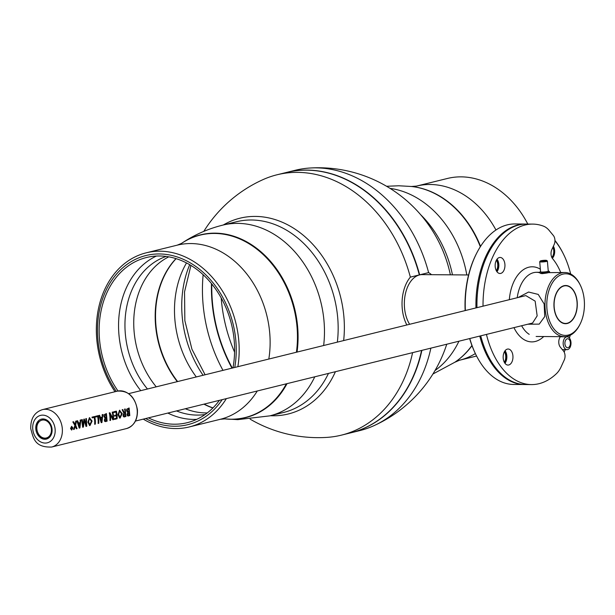 <?xml version="1.0" encoding="UTF-8"?>
<svg xmlns="http://www.w3.org/2000/svg" width="615" height="615" viewBox="0 0 615 615"><rect width="100%" height="100%" fill="white"/><g stroke="black" fill="none" stroke-linecap="round" stroke-linejoin="round"><path stroke-width="0.92" d="M412.596 352.649A134.101 104.888 76.1 0 1 341.348 435.159A134.101 104.888 76.1 0 1 326.934 437.38M222.976 370.361A134.101 104.888 76.1 0 1 203.065 304.148A134.101 104.888 76.1 0 1 203.142 274.69M211.46 283.538A134.101 104.888 -103.9 0 0 212.044 301.934A134.101 104.888 -103.9 0 0 231.955 368.147M341.348 435.159L350.327 432.937A134.101 104.888 -103.9 0 0 421.575 350.435M406.853 324.974A32.657 19.957 -89.6 0 1 402.233 308.376A32.657 19.957 -89.6 0 1 410.351 277.127A134.101 104.888 76.1 0 0 277.073 174.768L286.052 172.554A134.101 104.888 -103.9 0 1 419.33 274.913L410.351 277.127M270.354 415.732A100.822 78.858 -103.9 0 0 272.806 415.794A100.822 78.858 -103.9 0 0 335.421 371.706M343.654 340.572A100.822 78.858 -103.9 0 0 343.893 316.71A100.822 78.858 -103.9 0 0 255.363 216.411A100.822 78.858 -103.9 0 0 223.276 224.998M226.343 398.628A89.69 70.148 76.1 0 1 189.266 426.948A89.69 70.148 76.1 0 1 175.536 428.555A89.69 70.148 76.1 0 1 143.272 419.13M115.005 391.724A89.69 70.148 76.1 0 1 146.278 252.803A89.69 70.148 76.1 0 1 160.015 251.197A89.69 70.148 76.1 0 1 237.874 366.686M222.169 399.658A87.122 68.142 76.1 0 1 174.414 426.241A87.122 68.142 76.1 0 1 145.655 418.546M116.266 391.409A87.122 68.142 76.1 0 1 101.821 301.127A87.122 68.142 76.1 0 1 159.339 253.957A87.122 68.142 76.1 0 1 234.753 367.455M219.401 400.342A85.07 66.535 76.1 0 1 187.26 422.682A85.07 66.535 76.1 0 1 174.237 424.204A85.07 66.535 76.1 0 1 148.423 417.862M118.019 391.002A85.07 66.535 76.1 0 1 146.493 257.508A85.07 66.535 76.1 0 1 159.516 255.986A85.07 66.535 76.1 0 1 232.954 367.901M196.738 419.345A85.07 66.535 76.1 0 1 193.656 419.415A85.07 66.535 76.1 0 1 167.841 413.065M205.141 414.495A81.603 63.822 76.1 0 1 196.985 415.087A81.603 63.822 76.1 0 1 176.528 410.928M186.514 262.928A90.136 70.502 -103.9 0 0 196.3 376.949M147.454 389.003A81.603 63.822 76.1 0 1 166.119 256.44M140.75 390.656A85.07 66.535 76.1 0 1 156.433 256.048M262.882 179.68A134.101 104.888 76.1 0 1 277.073 174.768M468.576 274.966L422.213 274.613A28.89 17.651 90.4 0 0 419.491 274.936A28.89 17.651 90.4 0 0 405.216 294.716A28.89 17.651 90.4 0 0 409.628 324.289A28.89 17.651 -89.6 0 1 405.193 294.831A28.89 17.651 -89.6 0 1 419.345 274.974L419.33 274.913M232.316 368.054A133.847 104.688 76.1 0 1 211.806 283.969A133.847 104.688 -103.9 0 0 232.316 368.054M419.645 274.836L428.624 272.614A134.101 104.888 -103.9 0 0 310.098 168.01A134.101 104.888 -103.9 0 0 295.346 170.255L286.367 172.477A134.101 104.888 76.1 0 1 419.645 274.836L419.638 274.897M221.192 297.906A134.101 104.888 -103.9 0 0 221.331 299.636A134.101 104.888 -103.9 0 0 234.584 352.172M428.624 272.614A32.657 19.957 -89.6 0 1 431.515 274.682M527.793 224.06A89.69 70.148 -103.9 0 0 461.158 176.859A89.69 70.148 -103.9 0 0 447.428 178.465L416.486 186.099A89.69 70.148 76.1 0 1 430.216 184.492A89.69 70.148 76.1 0 1 495.959 230.01M421.89 350.358A134.101 104.888 76.1 0 1 350.642 432.868L359.621 430.646A134.101 104.888 -103.9 0 0 373.843 425.718A134.101 104.888 -103.9 0 0 430.869 348.144M475.833 354.517A78.966 48.254 -89.6 0 1 475.633 354.109A78.966 48.254 -89.6 0 1 469.652 338.565M465.14 310.583A78.966 48.254 -89.6 0 1 476.402 253.718A78.966 48.254 -89.6 0 1 476.61 253.319M475.949 307.915A80.25 49.039 -89.6 0 1 518.014 224.944A80.25 49.039 -89.6 0 1 525.571 224.044L514.893 223.96A80.25 49.039 90.4 0 0 507.337 224.859A80.25 49.039 90.4 0 0 476.817 252.911A80.25 49.039 90.4 0 0 465.363 310.529M469.791 338.534A80.25 49.039 90.4 0 0 476.033 354.932A80.25 49.039 90.4 0 0 513.663 384.46L524.341 384.536A80.25 49.039 -89.6 0 1 479.769 336.067M524.849 384.536A80.25 49.039 -89.6 0 1 524.341 384.536M553.377 246.223A7.703 4.705 -89.6 0 1 552.293 258.269M551.84 257.462A7.065 4.313 90.4 0 0 552.9 247.268M496.297 270.685A7.065 4.313 90.4 0 0 496.374 260.207M504.308 362.258A7.065 4.313 90.4 0 0 504.385 351.772M564.17 352.064A78.966 48.254 90.4 0 0 565.254 349.643M569.429 338.058A78.966 48.254 90.4 0 0 570.205 335.275M570.674 273.998A78.966 48.254 90.4 0 0 563.601 254.387A78.966 48.254 90.4 0 0 554.945 240.78M496.889 259.376A7.703 4.705 -89.6 0 1 496.797 271.522M504.907 350.942A7.703 4.705 -89.6 0 1 504.807 363.096M525.571 224.044A80.25 49.039 -89.6 0 1 526.079 224.052M554.938 240.411A80.25 49.039 -89.6 0 1 563.202 253.572A80.25 49.039 -89.6 0 1 563.402 253.98M476.956 307.669A80.25 49.039 -89.6 0 1 486.734 256.663A80.25 49.039 -89.6 0 1 526.586 224.052L532.682 224.098A80.25 49.039 -89.6 0 1 543.468 226.151A25.684 15.69 -89.6 0 1 549.233 230.51L553.377 235.53A6.419 3.921 -89.6 0 1 554.161 244.509L551.801 249.682A6.419 3.921 90.4 0 0 552.777 258.877A56.495 34.525 -89.6 0 1 560.719 272.46M483.029 306.17A80.25 49.039 -89.6 0 1 492.83 256.709A80.25 49.039 -89.6 0 1 532.682 224.098M560.227 336.659A56.495 34.525 -89.6 0 1 559.565 338.158A6.419 3.921 90.4 0 0 559.55 338.189A6.419 3.921 90.4 0 0 560.334 347.168L563.471 350.981A6.419 3.921 -89.6 0 1 564.263 359.952L561.157 366.763A25.684 15.69 -89.6 0 1 556.383 373.72A80.25 49.039 -89.6 0 1 531.452 384.59A80.25 49.039 -89.6 0 1 486.457 334.422M496.128 260.714A8.026 4.905 -89.6 0 1 500.11 257.447A8.026 4.905 -89.6 0 1 504.446 261.875A8.026 4.905 -89.6 0 1 503.977 270.239A8.026 4.905 -89.6 0 1 499.987 273.498A8.026 4.905 -89.6 0 1 495.652 269.078A8.026 4.905 -89.6 0 1 496.128 260.714M497.051 259.169A8.026 4.905 -89.6 0 1 497.873 270.193A8.026 4.905 -89.6 0 1 496.951 271.738M504.139 352.28A8.026 4.905 -89.6 0 1 508.121 349.02A8.026 4.905 -89.6 0 1 512.464 353.44A8.026 4.905 -89.6 0 1 511.988 361.805A8.026 4.905 -89.6 0 1 507.998 365.072A8.026 4.905 -89.6 0 1 503.662 360.644A8.026 4.905 -89.6 0 1 504.139 352.28M505.061 350.735A8.026 4.905 -89.6 0 1 505.884 361.758A8.026 4.905 -89.6 0 1 504.961 363.304M531.452 384.59L525.356 384.544A80.25 49.039 -89.6 0 1 480.722 335.836M579.784 324.705A32.103 19.619 -89.6 0 1 579.576 325.112A32.103 19.619 -89.6 0 1 564.347 336.697A32.103 19.619 -89.6 0 1 545.174 309.391A32.103 19.619 -89.6 0 1 564.839 272.491A32.103 19.619 -89.6 0 1 579.891 284.307A32.103 19.619 -89.6 0 1 580.091 284.722M584.25 299.997A30.819 18.834 -89.6 0 1 579.991 324.305A30.819 18.834 -89.6 0 1 560.411 334.283A30.819 18.834 -89.6 0 1 546.966 309.207A30.819 18.834 -89.6 0 1 558.113 276.427A30.819 18.834 -89.6 0 1 580.291 285.122A30.819 18.834 -89.6 0 1 584.25 299.997M577.162 301.75A19.103 11.67 90.4 0 0 565.754 285.506A19.103 11.67 90.4 0 0 554.054 307.454A19.103 11.67 90.4 0 0 565.462 323.698A19.103 11.67 90.4 0 0 577.162 301.75M540.316 273.006L541.923 273.667C548.111 272.945 549.871 272.514 547.204 272.368M574.61 292.732A18.842 11.516 90.4 0 0 574.587 292.694A18.842 11.516 90.4 0 0 558.412 289.98A18.842 11.516 90.4 0 0 556.606 316.471A18.842 11.516 90.4 0 0 574.402 316.648A18.842 11.516 90.4 0 0 574.61 292.732M565.654 285.506A19.103 11.67 -89.6 0 1 574.51 292.532A19.103 11.67 -89.6 0 1 574.525 292.571M574.364 316.725A19.103 11.67 -89.6 0 1 574.318 316.81A19.103 11.67 -89.6 0 1 565.362 323.698M518.184 297.491L528.593 292.04L538.233 294.408L544.152 303.971L544.736 316.571L539.24 324.12L527.77 324.22M532.567 323.036L537.156 315.872L535.15 301.127L525.802 295.607M548.242 270.861A4.267 0.523 175 0 1 548.634 270.992L549.572 271.761A5.135 0.623 175 0 1 548.411 272.353A5.135 0.623 175 0 1 542.476 273.037A5.135 0.623 175 0 1 539.417 272.653A32.103 19.619 90.4 0 0 517.223 297.729M521.635 325.735A32.103 19.619 90.4 0 0 529.207 334.345M540.362 269.232A37.546 22.947 90.4 0 0 509.32 299.682M513.956 327.634A37.546 22.947 90.4 0 0 523.68 339.403A37.546 22.947 90.4 0 0 543.721 336.536M129.142 412.55A19.257 15.068 76.1 0 1 129.165 415.094L128.358 415.333M119.587 410.997L121.555 413.787L119.948 417.408M128.62 408.821A19.257 15.068 76.1 0 1 129.089 411.819L128.312 411.981M126.728 409.19L129.127 407.983L129.803 415.579L127.428 415.794L127.067 414.51L127.812 412.565L126.644 410.858L126.728 409.19M128.643 411.942L129.142 411.819A19.326 15.114 -103.9 0 0 128.666 408.821L127.267 410.72L128.643 411.942M128.681 415.294L129.219 415.094A19.326 15.114 -103.9 0 0 129.196 412.534L127.689 414.249L128.681 415.294M106.441 418.154A19.257 15.068 76.1 0 1 106.464 420.698L105.657 420.937M125.222 413.195A19.257 15.068 76.1 0 1 125.268 416.032L124.453 416.301M124.737 416.263L125.322 416.032A19.326 15.114 -103.9 0 0 125.276 413.188L123.723 415.063L124.737 416.263M125.206 412.465A19.326 15.114 -103.9 0 0 124.614 409.121L125.229 408.967L125.898 416.54L123.446 416.709L123.108 415.333L123.892 413.119L122.208 409.713L122.846 409.559L123.546 411.327L124.653 412.604L125.206 412.465M105.911 414.425A19.257 15.068 76.1 0 1 106.387 417.424L105.603 417.585M104.027 414.794L106.426 413.588L107.102 421.183L104.719 421.398L104.365 420.114L105.111 418.169L103.943 416.463L104.027 414.794M105.941 417.547L106.433 417.424A19.326 15.114 -103.9 0 0 105.965 414.425L104.565 416.324L105.941 417.547M105.98 420.898L106.518 420.698A19.326 15.114 -103.9 0 0 106.495 418.138L104.988 419.853L105.98 420.898M89.459 418.438L91.435 421.26L89.828 424.842M71.663 429.677L70.848 428.417L71.655 426.725L72.593 427.994L71.663 429.677M72.109 427.148L71.863 427.194A19.257 15.068 76.1 0 1 71.886 427.948L71.163 427.363L71.694 429.124M72.893 427.925L71.632 426.326L70.548 428.501L71.632 430.062L72.893 427.925M129.073 407.983L126.675 409.19L126.598 410.858L127.766 412.565L127.021 414.51L127.374 415.794L128.62 416.001M122.8 409.567L122.154 409.713L123.838 413.119L123.054 415.333L123.4 416.709L124.684 416.97M119.848 410.228L117.98 414.71L119.725 418.154M116.419 415.694A19.257 15.068 76.1 0 1 116.443 418.2L114.528 418.669A19.257 15.068 76.1 0 1 114.49 419.392L114.536 419.376A19.326 15.114 -103.9 0 0 114.582 418.669L116.496 418.2A19.326 15.114 -103.9 0 0 116.466 415.679L114.659 416.124A19.326 15.114 -103.9 0 0 114.605 415.409L116.412 414.964A19.326 15.114 -103.9 0 0 115.958 412.019L113.936 412.519A19.326 15.114 -103.9 0 0 113.767 411.796L116.404 411.143A19.326 15.114 76.1 0 1 117.073 418.761L114.536 419.392M114.605 416.124L114.605 416.124A19.257 15.068 76.1 0 0 114.567 415.548A19.257 15.068 76.1 0 0 114.551 415.409L116.358 414.964A19.257 15.068 76.1 0 0 115.904 412.035M110.062 414.01L112.837 419.799L110.108 414.01L110.569 417.17A19.326 15.114 76.1 0 1 110.554 420.36L109.985 420.506A19.326 15.114 -103.9 0 0 109.324 412.896L109.931 412.742L113.014 418.546L112.845 415.425A19.326 15.114 -103.9 0 0 112.261 412.165L112.829 412.027A19.326 15.114 76.1 0 1 113.498 419.645L112.837 419.807M109.885 412.757L109.27 412.896A19.257 15.068 76.1 0 1 109.908 416.701A19.257 15.068 76.1 0 1 109.939 420.506L109.985 420.491M106.372 413.588L103.973 414.794L103.889 416.463L105.057 418.169L104.312 420.114L104.673 421.398L105.918 421.606M99.553 415.31L98.907 415.456L101.214 422.666M97.616 416.547A19.257 15.068 76.1 0 1 98.085 419.622A19.257 15.068 76.1 0 1 98.108 423.435L98.162 423.42A19.326 15.114 -103.9 0 0 97.662 416.532L95.679 417.024A19.326 15.114 -103.9 0 0 95.51 416.309L98.116 415.663A19.326 15.114 76.1 0 1 98.777 423.281L98.162 423.435M94.164 417.401A19.257 15.068 76.1 0 1 94.633 420.468A19.257 15.068 76.1 0 1 94.656 424.281L94.71 424.273A19.326 15.114 -103.9 0 0 94.21 417.385L92.219 417.877A19.326 15.114 -103.9 0 0 92.05 417.155L94.664 416.516A19.326 15.114 76.1 0 1 95.325 424.135L94.71 424.281M89.721 417.67L87.853 422.144L89.606 425.588M84.324 420.468L85.992 426.418L84.37 420.468L83.409 427.071L82.648 427.264L81.695 419.714L82.279 419.568L83.179 426.218L83.886 419.184L84.34 419.069L86.354 425.434L85.846 418.692L86.415 418.546L86.761 426.249L86 426.433M82.225 419.584L81.641 419.714L82.648 427.248M77.559 420.737L76.906 420.883L79.212 428.094M75.299 425.995L76.352 428.801M73.516 421.736L72.816 421.89L74.907 425.449L73.516 429.501L74.953 425.449L72.87 421.89L73.562 421.721L75.261 424.634L75.753 421.183L76.445 421.014L75.676 425.219L77.052 428.64L76.36 428.816L75.353 425.995L74.254 429.332L73.569 429.501M76.391 421.021L75.707 421.183L75.222 424.627M80.803 419.937L80.181 420.076L80.173 422.597L78.574 422.997L80.227 422.605L80.234 420.076L80.857 419.922L79.935 427.932L79.212 428.109L76.96 420.883L77.605 420.721L78.574 423.005M84.293 419.084L83.832 419.184L83.148 426.21M86.369 418.561L85.8 418.692L86.3 425.434M94.61 416.524A19.257 15.068 -103.9 0 0 94.61 416.516L92.004 417.155A19.257 15.068 76.1 0 1 92.173 417.877L92.219 417.862M98.069 415.671A19.257 15.068 -103.9 0 0 98.062 415.663L95.456 416.309A19.257 15.068 76.1 0 1 95.625 417.024L95.671 417.016M102.805 414.502L102.182 414.648L102.175 417.17L100.568 417.57M112.783 412.042A19.257 15.068 -103.9 0 0 112.776 412.027L112.214 412.165A19.257 15.068 76.1 0 1 112.799 415.425L112.983 418.531M116.358 411.158A19.257 15.068 -103.9 0 0 116.358 411.143L113.721 411.796A19.257 15.068 76.1 0 1 113.89 412.519L113.936 412.504M125.183 408.983L124.561 409.121A19.257 15.068 76.1 0 1 125.153 412.465L124.461 412.619M71.686 430.062L70.548 428.501M99.553 415.294L100.576 417.577L102.228 417.17L102.236 414.648L102.851 414.495L101.936 422.497L101.214 422.682L98.961 415.456L99.599 415.294M101.89 420.26L102.198 417.923L100.791 418.269L101.636 421.767L101.89 420.26M80.142 423.351L79.596 427.187M79.896 425.688L80.196 423.351L78.797 423.697L79.635 427.194L79.896 425.688M71.932 428.255L71.54 428.609L71.924 428.763A19.326 15.114 -103.9 0 0 71.932 428.255M71.217 427.363L71.932 427.948A19.326 15.114 -103.9 0 0 71.917 427.194L72.17 428.97L71.747 429.124L71.217 427.363M89.375 417.708L92.096 421.044L89.99 425.549L87.914 422.228L89.375 417.708M88.529 422.036L90.067 424.827L91.481 421.221L89.513 418.438L88.529 422.036M119.495 410.274L122.224 413.611L120.11 418.115L118.034 414.794L119.495 410.274M118.649 414.595L120.186 417.393L121.601 413.787L119.633 410.997L118.649 414.595M36.792 426.879A9.755 7.634 76.1 0 1 38.745 421.729M42.773 438.049A9.755 7.634 76.1 0 1 36.777 427.071M548.634 270.992A4.267 0.523 175 0 1 547.673 271.476A4.267 0.523 175 0 1 542.745 272.045A4.267 0.523 175 0 1 540.201 271.73A4.267 0.523 175 0 1 540.562 271.538M541.577 261.244A3.213 0.392 -5 0 0 545.113 260.968A3.213 0.392 -5 0 0 546.658 260.445A3.213 0.392 -5 0 0 545.405 260.291A3.213 0.392 -5 0 0 542.222 260.514A3.213 0.392 -5 0 0 540.316 260.998A3.213 0.392 -5 0 0 541.577 261.244M546.658 260.445L547.35 261.014A3.851 0.469 175 0 1 547.381 261.068A3.851 0.469 175 0 1 545.282 261.675A3.851 0.469 175 0 1 541.246 261.975A3.851 0.469 175 0 1 539.709 261.736A3.851 0.469 175 0 1 539.732 261.675L540.316 260.998M542.653 261.021A3.851 0.469 175 0 1 544.721 260.852M542.615 260.591L541.292 260.921L542.161 261.098L545.69 260.606L542.615 260.591L542.653 261.068M568.029 338.788A4.497 2.744 90.4 0 0 564.924 342.64A4.497 2.744 90.4 0 0 567.253 347.698A4.497 2.744 90.4 0 0 570.359 343.846A4.497 2.744 90.4 0 0 568.029 338.788M566.53 349.597A6.419 3.921 -89.6 0 1 563.179 342.793A6.419 3.921 -89.6 0 1 567.138 336.82A6.419 3.921 -89.6 0 1 567.645 336.874A6.419 3.921 -89.6 0 1 570.997 343.685A6.419 3.921 -89.6 0 1 567.038 349.658A6.419 3.921 -89.6 0 1 566.53 349.597M314.78 376.795A98.231 76.829 -103.9 0 1 269.8 415.863L283.492 412.488A98.231 76.829 -103.9 0 0 328.471 373.42M337.343 342.132A98.231 76.829 -103.9 0 0 251.458 219.993A98.231 76.829 -103.9 0 0 236.414 221.754L222.722 225.136A98.231 76.829 -103.9 0 1 237.767 223.376A98.231 76.829 -103.9 0 1 323.651 345.507M189.704 264.681A98.231 76.829 -103.9 0 0 203.088 375.273M297.045 352.08A94.118 73.616 -103.9 0 0 215.004 233.147A94.118 73.616 -103.9 0 0 181.932 243.125A94.118 73.616 -103.9 0 0 181.725 243.256M225.082 418.9A94.118 73.616 -103.9 0 0 225.328 418.93A94.118 73.616 -103.9 0 0 231.286 419.269A94.118 73.616 -103.9 0 0 287.028 383.645M296.415 352.234A93.941 73.477 -103.9 0 0 214.535 233.439A93.941 73.477 -103.9 0 0 181.525 243.394L181.932 243.125C194.463 234.769 208.054 228.772 222.722 225.136M269.8 415.863L237.828 419.638L224.836 418.877A93.941 73.477 -103.9 0 0 230.786 419.215A93.941 73.477 -103.9 0 0 286.344 383.814M268.817 359.045A89.69 70.148 -103.9 0 0 190.958 243.555A89.69 70.148 -103.9 0 0 177.22 245.162L146.278 252.803M224.836 418.877L220.208 419.315A89.69 70.148 -103.9 0 0 257.285 390.986M185.315 408.752A81.603 63.822 -103.9 0 0 205.779 412.919A81.603 63.822 -103.9 0 0 207.293 412.911M168.764 256.839A81.603 63.822 -103.9 0 0 156.241 386.835M176.005 258.6A86.039 67.296 -103.9 0 0 177.297 381.638M203.919 404.163A86.039 67.296 -103.9 0 0 212.882 407.983M176.121 258.638A86.215 67.435 -103.9 0 0 177.627 381.554M204.165 404.101A86.215 67.435 -103.9 0 0 212.967 407.899M420.683 214.735A98.231 76.829 76.1 0 1 452.448 274.844M390.041 188.375A98.231 76.829 76.1 0 1 466.8 274.951M458.944 341.21A98.231 76.829 76.1 0 1 435.005 370.545M411.612 186.514A93.941 73.477 76.1 0 1 411.858 186.537A93.941 73.477 76.1 0 1 480.561 246.377M471.997 345.668A93.941 73.477 76.1 0 1 455.169 362.02A93.941 73.477 76.1 0 1 454.969 362.158M475.364 353.564A89.69 70.148 76.1 0 1 459.466 360.252L476.587 356.031M416.486 186.099L411.366 186.483A94.118 73.616 76.1 0 1 480.323 246.746M471.936 345.492A94.118 73.616 76.1 0 1 454.762 362.289L432.914 374.02M51.66 447.036C34.332 447.628 33.371 437.803 30.75 428.701C30.512 418.638 34.409 412.288 42.427 409.636A19.257 15.068 76.1 0 1 62.292 428.455A19.257 15.068 76.1 0 1 51.66 447.036L126.544 428.555C134.162 425.903 137.791 419.668 137.437 409.851C134.946 396.59 128.235 390.364 117.311 391.155A19.257 15.068 76.1 0 1 137.176 409.967A19.257 15.068 76.1 0 1 126.544 428.555M55.119 429.193A14.122 11.047 76.1 0 1 45.164 443.069A14.122 11.047 76.1 0 1 32.756 429.016A14.122 11.047 76.1 0 1 42.719 415.14A14.122 11.047 76.1 0 1 55.119 429.193M52.067 429.162A10.271 8.033 76.1 0 1 44.826 439.264A10.271 8.033 76.1 0 1 35.808 429.039A10.271 8.033 76.1 0 1 43.05 418.946A10.271 8.033 76.1 0 1 52.067 429.162M51.406 431.007A9.179 7.18 -103.9 0 0 44.88 420.191A9.179 7.18 -103.9 0 0 36.869 427.102A9.179 7.18 -103.9 0 0 43.388 437.918A9.179 7.18 -103.9 0 0 51.406 431.007M250.128 419.146A134.954 134.954 0 0 0 326.519 437.411M181.525 243.394L177.22 245.162M220.208 419.315L189.266 426.948M190.927 265.411L184.538 291.871L184.854 320.676L191.918 349.174L205.095 374.773M262.828 179.703A134.954 134.954 0 0 0 203.78 231.394M450.388 274.828A134.954 134.954 0 0 0 310.867 167.964M411.366 186.483L398.858 185.776L386.566 186.268M454.762 362.289L459.466 360.252M373.882 425.703A134.954 134.954 0 0 0 446.751 344.223M475.633 354.109L476.033 354.932M476.402 253.718L476.817 252.911M563.601 254.387L563.202 253.572M564.347 336.697L536.134 336.474M579.991 324.305L579.576 325.112M580.291 285.122L579.891 284.307M564.839 272.491L548.396 272.645M539.709 272.299L536.626 272.276M128.681 393.638L525.825 295.607M135.454 421.06L532.605 323.029M42.427 409.636L117.311 391.155M46.632 438.357C50.222 437.165 51.944 434.09 51.821 429.124C50.468 422.39 47.201 419.23 42.02 419.661M36.662 426.964C37.069 434.759 40.475 438.587 46.863 438.434M540.201 271.73L539.417 272.653M548.28 271.307L547.381 261.068M540.739 273.552L540.693 273.029M540.608 271.984L539.709 261.736M567.138 336.82L560.188 336.766M567.038 349.658L562.356 349.62"/></g></svg>
